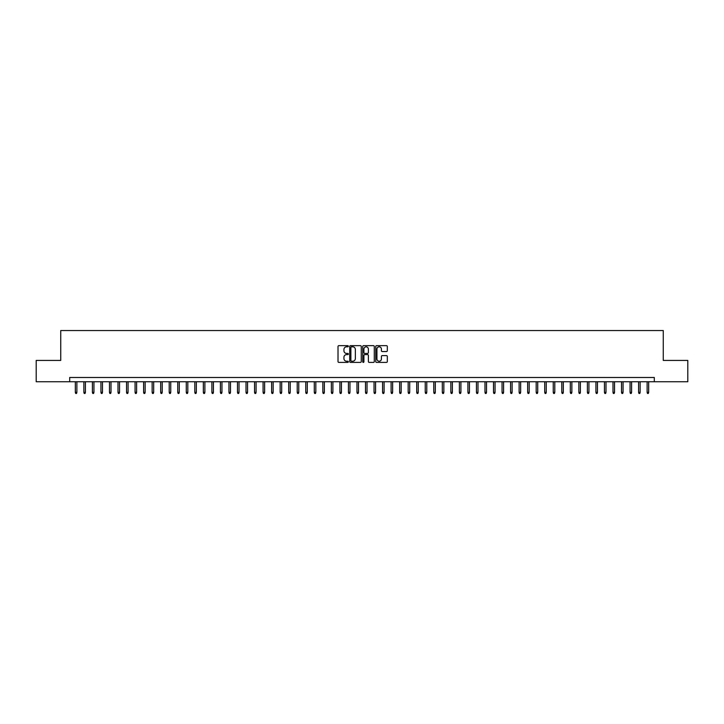 <?xml version="1.0" encoding="UTF-8"?>
<svg xmlns="http://www.w3.org/2000/svg" width="724" height="724" viewBox="0 0 724 724"><rect width="100%" height="100%" fill="white"/><g stroke="black" fill="none" stroke-linecap="round" stroke-linejoin="round"><path stroke-width="1.09" d="M348.344 346.226A0.588 0.588 0 0 0 347.755 345.647L338.859 345.647A0.842 0.842 0 0 0 338.017 346.479L338.017 361.557A0.842 0.842 0 0 0 338.859 362.398L347.755 362.398A0.588 0.588 0 0 0 348.344 361.81A0.588 0.588 0 0 0 347.755 361.222L346.606 361.222A2.679 2.679 0 0 1 343.927 358.543L343.927 357.285A2.679 2.679 0 0 1 346.606 354.606L347.755 354.606A0.588 0.588 0 0 0 348.344 354.018A0.588 0.588 0 0 0 347.755 353.43L346.606 353.43A2.679 2.679 0 0 1 343.927 350.751L343.927 349.493A2.679 2.679 0 0 1 346.606 346.814L347.755 346.814A0.588 0.588 0 0 0 348.344 346.226M386.48 351.547A0.842 0.842 0 0 0 387.322 350.715L387.322 346.479A0.842 0.842 0 0 0 386.48 345.647L376.598 345.647A0.842 0.842 0 0 0 375.756 346.479L375.756 361.557A0.842 0.842 0 0 0 376.598 362.398L386.48 362.398A0.842 0.842 0 0 0 387.322 361.557L387.322 356.452A0.842 0.842 0 0 0 386.48 355.611L382.254 355.611A0.842 0.842 0 0 0 381.412 356.452L381.412 358.986A2.244 2.244 0 0 1 379.177 361.222A2.244 2.244 0 0 1 376.933 358.986L376.933 349.058A2.244 2.244 0 0 1 379.177 346.814A2.244 2.244 0 0 1 381.412 349.058L381.412 350.715A0.842 0.842 0 0 0 382.254 351.547L386.48 351.547M69.694 381.756L36.2 381.756L36.2 360.425L60.735 360.425L60.735 330.551L663.265 330.551L663.265 360.425L687.8 360.425L687.8 381.756L654.306 381.756L654.306 377.494L69.694 377.494L69.694 381.756L654.306 381.756M361.267 346.479A0.842 0.842 0 0 0 360.425 345.647L350.543 345.647A0.842 0.842 0 0 0 349.71 346.479L349.71 361.557A0.842 0.842 0 0 0 350.543 362.398L360.425 362.398A0.842 0.842 0 0 0 361.267 361.557L361.267 346.479M363.575 345.647L373.457 345.647A0.842 0.842 0 0 1 374.29 346.479L374.29 361.557A0.842 0.842 0 0 1 373.457 362.398L369.222 362.398A0.842 0.842 0 0 1 368.389 361.557L368.389 355.448A0.842 0.842 0 0 0 367.548 354.606L364.742 354.606A0.842 0.842 0 0 0 363.91 355.448L363.91 361.81A0.588 0.588 0 0 1 363.321 362.398A0.588 0.588 0 0 1 362.733 361.81L362.733 346.479A0.842 0.842 0 0 1 363.575 345.647M351.466 346.814A0.588 0.588 0 0 0 350.878 347.402L350.878 360.642A0.588 0.588 0 0 0 351.466 361.222L352.678 361.222A2.679 2.679 0 0 0 355.357 358.543L355.357 349.493A2.679 2.679 0 0 0 352.678 346.814L351.466 346.814M368.389 349.095A2.244 2.244 0 0 0 366.145 346.859A2.244 2.244 0 0 0 363.91 349.095L363.91 352.597A0.842 0.842 0 0 0 364.742 353.43L367.548 353.43A0.842 0.842 0 0 0 368.389 352.597L368.389 349.095M76.871 392.336L76.527 393.449L75.667 393.449L75.332 392.336L76.871 392.336L76.871 381.756M75.332 392.336L75.332 381.756M85.405 392.336L85.061 393.449L84.21 393.449L83.866 392.336L85.405 392.336L85.405 381.756M83.866 392.336L83.866 381.756M93.939 392.336L93.595 393.449L92.744 393.449L92.4 392.336L93.939 392.336L93.939 381.756M92.4 392.336L92.4 381.756M102.473 392.336L102.129 393.449L101.279 393.449L100.935 392.336L102.473 392.336L102.473 381.756M100.935 392.336L100.935 381.756M111.007 392.336L110.663 393.449L109.813 393.449L109.469 392.336L111.007 392.336L111.007 381.756M109.469 392.336L109.469 381.756M119.541 392.336L119.198 393.449L118.347 393.449L118.003 392.336L119.541 392.336L119.541 381.756M118.003 392.336L118.003 381.756M128.076 392.336L127.732 393.449L126.881 393.449L126.537 392.336L128.076 392.336L128.076 381.756M126.537 392.336L126.537 381.756M136.61 392.336L136.266 393.449L135.415 393.449L135.071 392.336L136.61 392.336L136.61 381.756M135.071 392.336L135.071 381.756M145.144 392.336L144.8 393.449L143.949 393.449L143.605 392.336L145.144 392.336L145.144 381.756M143.605 392.336L143.605 381.756M153.678 392.336L153.334 393.449L152.483 393.449L152.14 392.336L153.678 392.336L153.678 381.756M152.14 392.336L152.14 381.756M162.212 392.336L161.868 393.449L161.018 393.449L160.674 392.336L162.212 392.336L162.212 381.756M160.674 392.336L160.674 381.756M170.746 392.336L170.402 393.449L169.552 393.449L169.208 392.336L170.746 392.336L170.746 381.756M169.208 392.336L169.208 381.756M179.28 392.336L178.937 393.449L178.086 393.449L177.742 392.336L179.28 392.336L179.28 381.756M177.742 392.336L177.742 381.756M187.815 392.336L187.471 393.449L186.62 393.449L186.276 392.336L187.815 392.336L187.815 381.756M186.276 392.336L186.276 381.756M196.349 392.336L196.005 393.449L195.154 393.449L194.81 392.336L196.349 392.336L196.349 381.756M194.81 392.336L194.81 381.756M204.883 392.336L204.539 393.449L203.688 393.449L203.344 392.336L204.883 392.336L204.883 381.756M203.344 392.336L203.344 381.756M213.417 392.336L213.073 393.449L212.222 393.449L211.879 392.336L213.417 392.336L213.417 381.756M211.879 392.336L211.879 381.756M221.951 392.336L221.607 393.449L220.757 393.449L220.413 392.336L221.951 392.336L221.951 381.756M220.413 392.336L220.413 381.756M230.485 392.336L230.142 393.449L229.291 393.449L228.947 392.336L230.485 392.336L230.485 381.756M228.947 392.336L228.947 381.756M239.02 392.336L238.676 393.449L237.825 393.449L237.481 392.336L239.02 392.336L239.02 381.756M237.481 392.336L237.481 381.756M247.554 392.336L247.21 393.449L246.359 393.449L246.015 392.336L247.554 392.336L247.554 381.756M246.015 392.336L246.015 381.756M256.088 392.336L255.744 393.449L254.893 393.449L254.549 392.336L256.088 392.336L256.088 381.756M254.549 392.336L254.549 381.756M264.622 392.336L264.278 393.449L263.427 393.449L263.084 392.336L264.622 392.336L264.622 381.756M263.084 392.336L263.084 381.756M273.156 392.336L272.812 393.449L271.962 393.449L271.618 392.336L273.156 392.336L273.156 381.756M271.618 392.336L271.618 381.756M281.69 392.336L281.346 393.449L280.496 393.449L280.152 392.336L281.69 392.336L281.69 381.756M280.152 392.336L280.152 381.756M290.224 392.336L289.881 393.449L289.03 393.449L288.686 392.336L290.224 392.336L290.224 381.756M288.686 392.336L288.686 381.756M298.759 392.336L298.415 393.449L297.564 393.449L297.22 392.336L298.759 392.336L298.759 381.756M297.22 392.336L297.22 381.756M307.293 392.336L306.949 393.449L306.098 393.449L305.754 392.336L307.293 392.336L307.293 381.756M305.754 392.336L305.754 381.756M315.827 392.336L315.492 393.449L314.632 393.449L314.288 392.336L315.827 392.336L315.827 381.756M314.288 392.336L314.288 381.756M324.361 392.336L324.026 393.449L323.166 393.449L322.832 392.336L324.361 392.336L324.361 381.756M322.832 392.336L322.832 381.756M332.895 392.336L332.56 393.449L331.701 393.449L331.366 392.336L332.895 392.336L332.895 381.756M331.366 392.336L331.366 381.756M341.429 392.336L341.094 393.449L340.235 393.449L339.9 392.336L341.429 392.336L341.429 381.756M339.9 392.336L339.9 381.756M349.964 392.336L349.629 393.449L348.769 393.449L348.434 392.336L349.964 392.336L349.964 381.756M348.434 392.336L348.434 381.756M358.498 392.336L358.163 393.449L357.303 393.449L356.968 392.336L358.498 392.336L358.498 381.756M356.968 392.336L356.968 381.756M367.032 392.336L366.697 393.449L365.837 393.449L365.502 392.336L367.032 392.336L367.032 381.756M365.502 392.336L365.502 381.756M375.566 392.336L375.231 393.449L374.371 393.449L374.037 392.336L375.566 392.336L375.566 381.756M374.037 392.336L374.037 381.756M384.1 392.336L383.765 393.449L382.906 393.449L382.571 392.336L384.1 392.336L384.1 381.756M382.571 392.336L382.571 381.756M392.634 392.336L392.299 393.449L391.44 393.449L391.105 392.336L392.634 392.336L392.634 381.756M391.105 392.336L391.105 381.756M401.168 392.336L400.834 393.449L399.974 393.449L399.639 392.336L401.168 392.336L401.168 381.756M399.639 392.336L399.639 381.756M409.712 392.336L409.368 393.449L408.508 393.449L408.173 392.336L409.712 392.336L409.712 381.756M408.173 392.336L408.173 381.756M418.246 392.336L417.902 393.449L417.051 393.449L416.707 392.336L418.246 392.336L418.246 381.756M416.707 392.336L416.707 381.756M426.78 392.336L426.436 393.449L425.585 393.449L425.241 392.336L426.78 392.336L426.78 381.756M425.241 392.336L425.241 381.756M435.314 392.336L434.97 393.449L434.119 393.449L433.776 392.336L435.314 392.336L435.314 381.756M433.776 392.336L433.776 381.756M443.848 392.336L443.504 393.449L442.654 393.449L442.31 392.336L443.848 392.336L443.848 381.756M442.31 392.336L442.31 381.756M452.382 392.336L452.038 393.449L451.188 393.449L450.844 392.336L452.382 392.336L452.382 381.756M450.844 392.336L450.844 381.756M460.917 392.336L460.573 393.449L459.722 393.449L459.378 392.336L460.917 392.336L460.917 381.756M459.378 392.336L459.378 381.756M469.451 392.336L469.107 393.449L468.256 393.449L467.912 392.336L469.451 392.336L469.451 381.756M467.912 392.336L467.912 381.756M477.985 392.336L477.641 393.449L476.79 393.449L476.446 392.336L477.985 392.336L477.985 381.756M476.446 392.336L476.446 381.756M486.519 392.336L486.175 393.449L485.324 393.449L484.98 392.336L486.519 392.336L486.519 381.756M484.98 392.336L484.98 381.756M495.053 392.336L494.709 393.449L493.859 393.449L493.515 392.336L495.053 392.336L495.053 381.756M493.515 392.336L493.515 381.756M503.587 392.336L503.243 393.449L502.393 393.449L502.049 392.336L503.587 392.336L503.587 381.756M502.049 392.336L502.049 381.756M512.121 392.336L511.778 393.449L510.927 393.449L510.583 392.336L512.121 392.336L512.121 381.756M510.583 392.336L510.583 381.756M520.656 392.336L520.312 393.449L519.461 393.449L519.117 392.336L520.656 392.336L520.656 381.756M519.117 392.336L519.117 381.756M529.19 392.336L528.846 393.449L527.995 393.449L527.651 392.336L529.19 392.336L529.19 381.756M527.651 392.336L527.651 381.756M537.724 392.336L537.38 393.449L536.529 393.449L536.185 392.336L537.724 392.336L537.724 381.756M536.185 392.336L536.185 381.756M546.258 392.336L545.914 393.449L545.063 393.449L544.72 392.336L546.258 392.336L546.258 381.756M544.72 392.336L544.72 381.756M554.792 392.336L554.448 393.449L553.598 393.449L553.254 392.336L554.792 392.336L554.792 381.756M553.254 392.336L553.254 381.756M563.326 392.336L562.982 393.449L562.132 393.449L561.788 392.336L563.326 392.336L563.326 381.756M561.788 392.336L561.788 381.756M571.86 392.336L571.517 393.449L570.666 393.449L570.322 392.336L571.86 392.336L571.86 381.756M570.322 392.336L570.322 381.756M580.395 392.336L580.051 393.449L579.2 393.449L578.856 392.336L580.395 392.336L580.395 381.756M578.856 392.336L578.856 381.756M588.929 392.336L588.585 393.449L587.734 393.449L587.39 392.336L588.929 392.336L588.929 381.756M587.39 392.336L587.39 381.756M597.463 392.336L597.119 393.449L596.268 393.449L595.924 392.336L597.463 392.336L597.463 381.756M595.924 392.336L595.924 381.756M605.997 392.336L605.653 393.449L604.802 393.449L604.459 392.336L605.997 392.336L605.997 381.756M604.459 392.336L604.459 381.756M614.531 392.336L614.187 393.449L613.337 393.449L612.993 392.336L614.531 392.336L614.531 381.756M612.993 392.336L612.993 381.756M623.065 392.336L622.721 393.449L621.871 393.449L621.527 392.336L623.065 392.336L623.065 381.756M621.527 392.336L621.527 381.756M631.6 392.336L631.256 393.449L630.405 393.449L630.061 392.336L631.6 392.336L631.6 381.756M630.061 392.336L630.061 381.756M640.134 392.336L639.79 393.449L638.939 393.449L638.595 392.336L640.134 392.336L640.134 381.756M638.595 392.336L638.595 381.756M648.668 392.336L648.333 393.449L647.473 393.449L647.129 392.336L648.668 392.336L648.668 381.756M647.129 392.336L647.129 381.756"/></g></svg>
